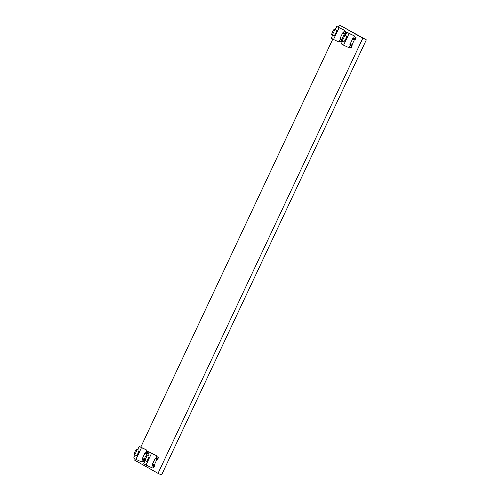 <?xml version="1.0" encoding="UTF-8"?>
<svg xmlns="http://www.w3.org/2000/svg" width="500" height="500" viewBox="0 0 500 500"><rect width="100%" height="100%" fill="white"/><g stroke="black" fill="none" stroke-linecap="round" stroke-linejoin="round"><path stroke-width="0.75" d="M344.419 33.694A3.388 0.688 115 0 1 343.812 35.175L343.387 36.081M354.487 39.381A3.388 0.688 115 0 1 353.881 40.856L352.4 44.013A3.388 0.688 115 0 1 351.625 45.456M156.925 459.225A3.388 0.688 115 0 1 156.319 460.7L154.838 463.856A3.388 0.688 115 0 1 154.062 465.3M146.856 453.537A3.388 0.688 115 0 1 146.25 455.012L145.825 455.919M158.025 473.35L161.556 475L366.325 39.844L362.794 38.194L158.025 473.35L134.656 460.156L135.238 458.925M338.369 27.244L339.425 25L366.325 39.844M339.425 25L362.794 38.194M140.806 447.088L332.8 39.081M342.094 38.8A3.388 0.688 115 0 1 341.556 39.769M340.506 39.181A3.388 0.688 115 0 1 340.625 38.844M350.575 44.862A3.388 0.688 115 0 1 350.694 44.531M153.012 464.706A3.388 0.688 115 0 1 153.131 464.375M144.531 458.644A3.388 0.688 115 0 1 143.994 459.613M142.944 459.019A3.388 0.688 115 0 1 143.062 458.688M136.825 449.181A2.988 0.606 115 0 1 136.088 452.163A2.988 0.606 115 0 1 134.288 454.594A2.988 0.606 115 0 1 134.281 454.588A2.988 0.606 115 0 1 135.013 451.606A2.988 0.606 115 0 1 136.812 449.181A2.988 0.606 115 0 1 136.825 449.181L138.837 450.125A2.988 0.606 -65 0 0 138.837 450.125A2.988 0.606 -65 0 1 138.112 453.106A2.988 0.606 -65 0 1 136.312 455.538A2.988 0.606 -65 0 0 136.312 455.538L134.288 454.594M144.256 459.762L142.312 458.669M144.25 459.794L142.225 458.85L145.113 452.725L147.494 453.837L148.45 451.812L148.006 451.606L147.269 453.181L145.85 452.519L146.956 450.181L141.475 447.625L135.963 459.331L141.444 461.894L142.544 459.55L143.963 460.206L143.219 461.788L143.656 461.994L144.444 460.319M148.45 451.812L146.662 450.8M148.006 451.606L146.644 450.838M147.269 453.181L145.906 452.413M146.956 450.181L139.181 446.325L137.656 449.575M141.475 447.625L139.181 446.325M135.113 454.981L133.675 458.038L135.963 459.331M143.219 461.788L141.856 461.019M146.881 454.862L148.906 455.806A2.988 0.606 -65 0 0 148.906 455.806A2.988 0.606 -65 0 1 148.181 458.794A2.988 0.606 -65 0 1 146.381 461.225A2.988 0.606 -65 0 0 146.381 461.225L144.356 460.281A2.988 0.606 115 0 1 144.35 460.275A2.988 0.606 115 0 1 145.081 457.294A2.988 0.606 115 0 1 146.881 454.862A2.988 0.606 115 0 1 146.894 454.869A2.988 0.606 115 0 1 146.163 457.85A2.988 0.606 115 0 1 144.356 460.281M154.681 465.65L152.3 464.538L155.181 458.406L157.569 459.525L158.519 457.494L158.081 457.287L157.338 458.869L155.925 458.206L157.025 455.863L151.544 453.306L146.037 465.019L151.512 467.575L152.613 465.231L154.031 465.894L153.287 467.469L153.731 467.675L154.681 465.65L152.381 464.35M158.519 457.494L156.731 456.488M158.081 457.287L156.719 456.519M157.338 458.869L155.975 458.1M157.025 455.863L149.256 452.013L147.725 455.256M151.544 453.306L149.256 452.013M145.181 460.662L143.744 463.725L146.037 465.019M153.287 467.469L151.925 466.7M344.444 35.025L346.469 35.969A2.988 0.606 -65 0 0 346.469 35.969A2.988 0.606 -65 0 1 345.744 38.95A2.988 0.606 -65 0 1 343.944 41.381A2.988 0.606 -65 0 0 343.944 41.381L341.919 40.438A2.988 0.606 115 0 1 341.912 40.431A2.988 0.606 115 0 1 342.644 37.45A2.988 0.606 115 0 1 344.444 35.025A2.988 0.606 115 0 1 344.456 35.025A2.988 0.606 115 0 1 343.725 38.006A2.988 0.606 115 0 1 341.919 40.438M352.244 45.806L349.862 44.694L352.744 38.569L355.131 39.681L356.081 37.656L355.644 37.45L354.9 39.025L353.488 38.363L354.588 36.019L349.106 33.462L343.6 45.175L349.075 47.731L350.181 45.394L351.594 46.05L350.85 47.625L351.294 47.831L352.244 45.806L349.944 44.513M356.081 37.656L354.294 36.644M355.644 37.45L354.281 36.681M354.9 39.025L353.537 38.256M354.588 36.019L346.819 32.169L345.288 35.412M349.106 33.462L346.819 32.169M342.744 40.825L341.306 43.881L343.6 45.175M350.85 47.625L349.487 46.856M334.375 29.337A2.988 0.606 115 0 1 334.387 29.344L336.4 30.281A2.988 0.606 -65 0 0 336.4 30.281A2.988 0.606 -65 0 1 335.675 33.269A2.988 0.606 -65 0 1 333.875 35.694A2.988 0.606 -65 0 0 333.875 35.694L331.85 34.75A2.988 0.606 115 0 1 331.844 34.75A2.988 0.606 115 0 1 332.575 31.769A2.988 0.606 115 0 1 334.375 29.337A2.988 0.606 115 0 1 333.65 32.325A2.988 0.606 115 0 1 331.85 34.75M341.819 39.919L339.875 38.825M341.812 39.95L339.787 39.006L342.675 32.881L345.056 33.994L346.012 31.969L345.569 31.762L344.831 33.338L343.413 32.681L344.519 30.337L339.038 27.781L333.525 39.494L339.006 42.05L340.106 39.706L341.525 40.369L340.781 41.944L341.225 42.15L342.006 40.481M346.012 31.969L344.225 30.956M345.569 31.762L344.206 30.994M344.831 33.338L343.469 32.569M344.519 30.337L336.744 26.488L335.219 29.731M339.038 27.781L336.744 26.488M332.675 35.138L331.238 38.2L333.525 39.494M340.781 41.944L339.419 41.175M142.438 458.4L144.219 459.231M144.981 452.994L146.756 453.819M152.513 464.081L154.288 464.913M155.056 458.675L156.825 459.506M350.075 44.244L351.85 45.069M352.619 38.837L354.387 39.663M340 38.556L341.781 39.388M342.544 33.15L344.319 33.975"/></g></svg>
